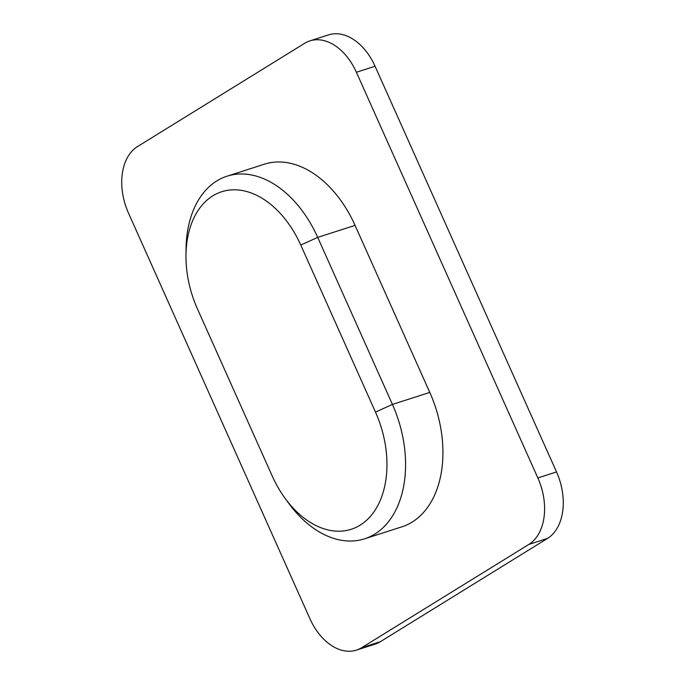 <?xml version="1.0" encoding="UTF-8"?>
<svg xmlns="http://www.w3.org/2000/svg" width="685" height="685" viewBox="0 0 685 685"><rect width="100%" height="100%" fill="white"/><g stroke="black" fill="none" stroke-linecap="round" stroke-linejoin="round"><path stroke-width="1.03" d="M197.451 308.901A89.547 59.749 72.2 0 1 185.977 255.471A89.547 59.749 72.2 0 1 230.434 189.968A89.547 59.749 72.2 0 1 300.775 245.067L375.491 412.113A89.547 59.749 72.2 0 1 367.374 519.547A89.547 59.749 72.2 0 1 285.063 498.295A89.547 59.749 72.2 0 1 272.176 475.947L197.451 308.901M285.063 498.295L288.693 503.278A102.716 68.534 -107.8 0 0 364.6 538.812A102.716 68.534 -107.8 0 0 392.428 404.415L317.712 237.378A102.716 68.534 -107.8 0 0 227.018 176.199A102.716 68.534 -107.8 0 0 186.037 249.306L185.977 255.471M364.6 538.812L401.949 526.808A102.716 68.534 -107.8 0 0 429.786 392.411L355.061 225.374A102.716 68.534 -107.8 0 0 264.376 164.194L227.018 176.199M356.44 650.116L375.123 644.114A52.676 35.149 -107.8 0 0 380.355 641.691L361.671 647.693A52.676 35.149 72.2 0 1 356.44 650.116A52.676 35.149 72.2 0 1 309.937 618.743L128.472 213.061A52.676 35.149 72.2 0 1 137.505 146.564L304.645 43.309A52.676 35.149 72.2 0 1 309.877 40.886A52.676 35.149 72.2 0 1 356.388 72.259L375.063 66.257A52.676 35.149 -107.8 0 0 328.56 34.884L309.877 40.886M361.671 647.693L528.82 544.438L547.495 538.436A52.676 35.149 -107.8 0 0 556.528 471.939L375.063 66.257M556.528 471.939L537.853 477.942A52.676 35.149 72.2 0 1 528.82 544.438M537.853 477.942L356.388 72.259M380.355 641.691L547.495 538.436M300.775 245.067L317.712 237.378L355.061 225.374M375.491 412.113L392.428 404.415L429.786 392.411"/></g></svg>
